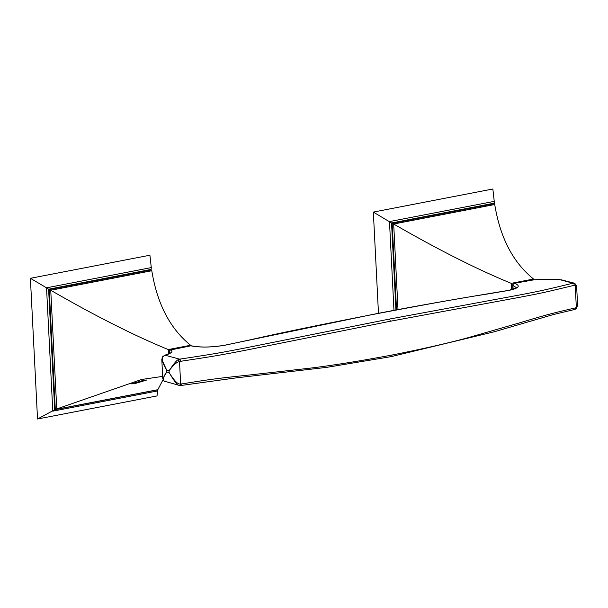 <?xml version="1.0" encoding="UTF-8"?>
<svg xmlns="http://www.w3.org/2000/svg" width="608" height="608" viewBox="0 0 608 608"><rect width="100%" height="100%" fill="white"/><g stroke="black" fill="none" stroke-linecap="round" stroke-linejoin="round"><path stroke-width="0.91" d="M511.548 289.75L511.222 283.343C477.303 269.443 438.125 249.675 393.688 224.025L398.004 309.624M511.222 283.343L533.543 279.026C513.091 262.534 500.156 237.698 494.73 204.516L393.688 224.025L392.168 223.349L396.538 309.905M533.543 279.026L533.581 279.817M395.945 310.012L391.552 222.984L493.924 203.216L494.73 204.516M493.992 203.68L392.168 223.349L373.342 212.078L492.852 188.997L494.251 201.362L493.992 203.68M493.924 203.216L493.947 203.665M494.388 203.855L494.251 201.362L389.485 221.593L393.969 310.384M378.472 313.34L373.342 212.078M494.266 201.727L494.38 203.847M168.5 353.932L168.279 349.57C134.36 335.669 95.182 315.902 50.745 290.259L56.772 409.214L157.814 389.698L54.712 409.739L157.639 389.85M168.279 349.57L190.6 345.26C170.149 328.761 157.214 303.924 151.787 270.742L50.745 290.259L49.225 289.575L55.298 409.45L141.482 379.506L162.663 376.39M55.298 409.45L54.712 409.739L48.61 289.21L46.542 287.82L151.308 267.588L151.05 269.914L49.225 289.575L48.61 289.21L150.982 269.443L151.787 270.742M190.6 345.26L190.623 345.785M163.012 379.802L157.814 389.698M143.336 380.357L146.855 379.977L134.877 383.61L131.358 383.861L143.336 380.357M157.084 389.956L157.556 390.929L52.79 411.16L46.542 287.82L30.4 278.304L149.91 255.223L151.324 267.953M54.712 409.739L37.529 419.003L30.4 278.304M157.548 390.769L157.039 395.922L37.529 419.003M150.982 269.443L151.004 269.891M516.511 287.949L509.063 290.305A1.885 1.262 78.9 0 1 509.398 290.305L495.307 292.684C479.948 295.503 474.84 295.1 372.309 314.587C270.195 334.598 257.974 338.322 241.984 341.582L225.059 345.215C211.698 347.449 200.283 347.647 190.806 345.815L171.144 349.866A1.885 1.786 129 0 0 169.412 351.888L169.488 353.392M516.481 287.736L512.924 285.426A1.885 1.596 -72.3 0 1 514.49 283.305L534.478 279.726A1.885 1.885 0 0 0 533.915 279.748A1.885 1.011 79.1 0 1 534.181 279.764L558.494 279.285L572.941 283.206C548.735 289.005 543.643 290.442 517.78 295.321L389.097 319.139L246.704 347.67C215.323 353.848 208.225 354.768 179.656 359.153L177.992 359.784C176.419 360.582 173.447 364.245 169.062 370.774C173.592 364.777 177.08 361.752 179.52 361.692L180.606 361.312C209.099 356.934 216.258 355.999 247.676 349.82L390.245 321.26A1.885 1.011 -100.9 0 0 389.097 319.139M509.398 290.305C519.11 288.078 520.813 285.745 514.49 283.305A1.885 1.018 80.6 0 0 514.239 283.29L514.239 283.29A1.885 1.885 0 0 0 512.673 285.243A1.885 0.403 -2.9 0 0 512.924 285.426L513.122 289.309M190.532 345.808L190.532 345.808A1.885 1.003 77.5 0 1 190.806 345.815A1.885 1.467 102.8 0 1 191.353 345.808A1.885 1.885 0 0 0 190.532 345.808L170.878 349.858A1.885 1.011 79.1 0 1 171.144 349.866C173.181 351.66 171.198 353.446 165.201 355.232L179.656 359.153A1.885 0.828 -98.9 0 1 180.606 361.312M170.574 350.018A1.885 1.011 79.1 0 1 170.878 349.858A1.885 1.885 0 0 0 169.358 351.796A1.885 0.403 -2.9 0 0 169.412 351.888L170.118 352.891M533.672 279.862A1.885 1.011 79.1 0 1 533.915 279.748L514.239 283.29M577.6 305.376L576.612 285.882L575.214 285.281L576.338 307.481L577.6 305.376L576.255 308.727A1.885 0.942 52.9 0 0 576.338 307.481L575.404 307.906A1.885 1.178 77.1 0 1 574.606 309.487L576.255 308.727M390.997 356.6A1.885 1.011 -100.9 0 0 391.263 356.615A1.885 1.011 -100.9 0 0 391.955 355.049C424.24 348.604 449.798 342.76 468.624 337.531L519.004 323.038C544.852 315.309 549.358 313.895 575.404 307.906M561.222 279.779L574.484 283.214A1.885 1.239 -75 0 1 575.214 285.281L574.264 285.289C550.126 291.072 544.973 292.516 519.072 297.411L390.245 321.26M391.955 355.049C359.275 361.152 331.976 365.514 310.057 368.159L250.564 374.878C218.979 378.244 212.473 378.951 181.754 383.922L180.644 383.891A1.885 0.92 105 0 1 179.292 385.388L179.284 385.388C177.696 385.692 174.314 381.421 169.153 372.59L166.767 371.944C163.332 376.626 162.488 379.696 164.236 381.148L179.284 385.388L181.192 385.464A1.885 0.828 80.8 0 1 180.986 385.442L179.284 385.388M177.992 359.784A1.885 0.623 -121.3 0 1 179.52 361.692L180.644 383.891C178.25 384.841 174.42 381.072 169.153 372.59L169.062 370.774L166.676 370.128L161.804 359.472L162.777 378.769M162.997 356.683L165.201 355.232A1.885 1.353 -105.8 0 0 164.783 355.262L162.511 356.835A1.885 0.775 -142.8 0 1 162.997 356.683C161.394 358.849 162.617 363.333 166.676 370.128L166.767 371.944L162.777 378.738L164.236 381.148M170.141 353.066L164.783 355.262A1.885 1.353 -105.8 0 0 164.776 355.262M169.419 351.698A1.885 0.403 -2.9 0 0 169.358 351.796L169.442 353.423M576.612 285.882L574.492 283.214L572.941 283.206A1.885 1.178 -103.3 0 1 574.264 285.289M534.478 279.726L558.494 279.285A1.885 0.608 -97.4 0 0 558.349 279.254A1.885 0.608 -97.4 0 0 558.212 279.323M442.738 213.081L443.08 213.492M99.796 279.308L100.138 279.718M181.754 383.922A1.885 0.828 80.8 0 1 181.192 385.464L235.98 377.902L326.808 367.346L391.263 356.615L494.304 331.763L553.234 314.594L574.606 309.487M191.353 345.808C200.526 347.601 211.69 347.396 224.861 345.192L372.05 314.572C418.889 305.345 469.437 296.78 509.063 290.305M512.878 289.378L512.673 285.243M165.064 381.528L164.008 381.034M162.511 356.835L161.804 359.472"/></g></svg>
